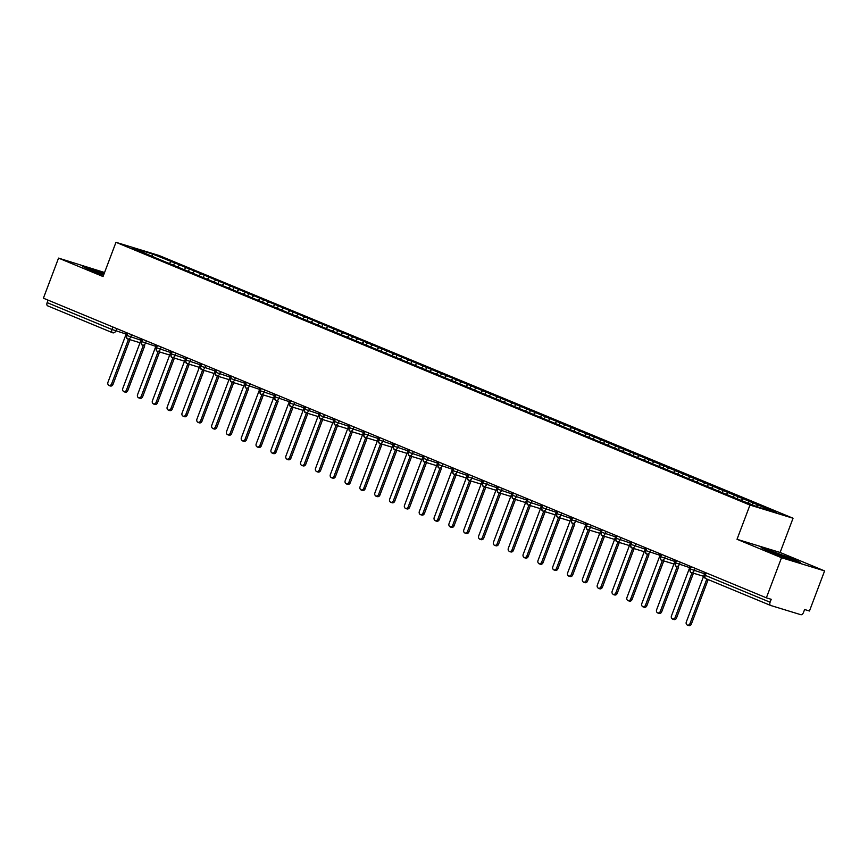 <?xml version="1.0" encoding="UTF-8"?>
<svg xmlns="http://www.w3.org/2000/svg" width="868" height="868" viewBox="0 0 868 868"><rect width="100%" height="100%" fill="white"/><g stroke="black" fill="none" stroke-linecap="round" stroke-linejoin="round"><path stroke-width="1.3" d="M824.6 570.916L780.115 552.471L737.019 539.288L781.515 557.723L824.6 570.916L809.453 611.007L804.603 609.52L803.497 612.45A2.94 1.682 112.5 0 1 800.838 614.707L770.675 605.473A2.94 1.682 112.5 0 1 770.589 605.441L705.749 578.565A2.94 1.682 112.5 0 0 705.836 578.598L770.513 605.397M104.561 272.509L58.547 258.111L43.4 298.201L766.357 597.824L781.515 557.723M793.048 518.239L159.061 255.496L115.976 242.313L749.963 505.057L793.048 518.239L780.115 552.471M174.533 262.798L152.356 253.966L132.327 247.836L156.121 258.067L734.491 497.755L756.668 506.586L776.697 512.717L174.533 262.798L173.687 265.044M179.502 265.217L177.777 266.671M186.023 267.919L184.016 269.623M194.323 271.358L192.609 272.823M200.855 274.071L198.848 275.764M209.155 277.51L207.441 278.964M215.687 280.212L213.68 281.916M223.987 283.652L222.273 285.116M230.508 286.353L228.512 288.057M238.819 289.804L237.094 291.257M245.34 292.505L243.333 294.209M253.651 295.945L251.926 297.409M260.172 298.646L258.165 300.35M268.472 302.097L266.758 303.55M275.004 304.798L272.997 306.502M283.304 308.238L281.59 309.692M289.836 310.939L287.829 312.643M298.136 314.379L296.422 315.844M304.668 317.091L302.661 318.795M312.968 320.531L311.243 321.985M319.489 323.232L317.482 324.936M327.8 326.672L326.075 328.137M334.321 329.384L332.314 331.077M342.632 332.824L340.907 334.278M349.153 335.525L347.146 337.229M357.453 338.965L355.739 340.43M363.985 341.666L361.978 343.37M372.285 345.117L370.571 346.571M378.817 347.818L376.81 349.522M387.117 351.258L385.403 352.723M393.638 353.96L391.642 355.663M401.949 357.41L400.224 358.864M408.47 360.111L406.463 361.815M416.781 363.551L415.056 365.005M423.302 366.253L421.295 367.956M431.602 369.692L429.888 371.157M438.134 372.405L436.127 374.108M446.434 375.844L444.72 377.298M452.966 378.546L450.959 380.249M461.266 381.985L459.552 383.45M467.798 384.698L465.791 386.39M476.098 388.137L474.373 389.591M482.619 390.839L480.612 392.542M490.93 394.278L489.205 395.743M497.451 396.98L495.444 398.683M505.762 400.43L504.037 401.884M512.283 403.132L510.276 404.835M520.583 406.571L518.869 408.036M527.115 409.273L525.107 410.976M535.415 412.723L533.701 414.177M541.947 415.425L539.939 417.128M550.247 418.864L548.533 420.329M556.768 421.566L554.771 423.269M565.079 425.005L563.354 426.47M571.6 427.718L569.592 429.421M579.911 431.157L578.186 432.611M586.432 433.859L584.424 435.562M594.732 437.298L593.018 438.763M601.264 440.011L599.256 441.704M609.564 443.45L607.85 444.904M616.096 446.152L614.088 447.855M624.396 449.591L622.681 451.056M630.928 452.293L628.92 453.997M639.228 455.743L637.503 457.197M645.749 458.445L643.741 460.149M654.06 461.884L652.335 463.349M660.581 464.586L658.573 466.29M668.892 468.036L667.166 469.49M675.413 470.738L673.405 472.442M683.713 474.178L681.998 475.642M690.244 476.879L688.237 478.583M698.545 480.319L696.83 481.783M705.076 483.031L703.069 484.735M713.377 486.471L711.662 487.924M719.897 489.172L717.901 490.876M728.209 492.612L726.483 494.076M734.729 495.324L732.722 497.028M743.041 498.764L741.315 500.218M749.561 501.465L747.847 502.93M706.194 572.88L705.261 575.365L770.1 602.229L771.207 599.3L766.357 597.824M770.1 602.229A2.94 1.682 112.5 0 0 770.589 605.441M757.862 504.905L756.147 506.369M112.395 332.661L47.718 305.861A2.94 1.682 -67.5 0 1 47.631 305.829A2.94 1.682 -67.5 0 1 47.143 302.617L48.076 300.144M737.019 539.288L749.963 505.057M58.547 258.111L103.042 276.545L115.976 242.313M761.127 547.578L769.178 551.538L788.86 559.068L800.491 562.627L792.441 558.656L761.127 547.578L792.441 558.656L800.491 562.627L788.86 559.068L769.178 551.538L761.127 547.578M90.706 270.36L103.531 275.264L82.655 266.4L90.706 270.36M94.287 269.959L82.655 266.4L104.117 273.713L94.287 269.959M152.356 253.966L152.03 256.364M171.191 261.778L169.184 263.481M752.903 502.485L752.079 504.677M695.073 568.28L694.194 570.601A2.94 2.409 107 0 1 690.928 572.424A2.94 1.682 -67.5 0 1 690.841 572.392A2.94 1.682 -67.5 0 1 690.353 569.18L691.286 566.706M704.523 573.759L689.29 568.67L690.809 572.381A2.94 1.682 -67.5 0 1 690.809 572.381A2.94 2.94 0 0 0 691.112 572.489L703.568 576.298L691.297 572.533M738.071 496.344L737.225 498.59M723.239 490.192L722.393 492.449M708.407 484.051L707.561 486.297M693.586 477.899L692.729 480.156M678.754 471.758L677.897 474.004M663.922 465.617L663.076 467.863M649.09 459.465L648.244 461.711M634.258 453.324L633.412 455.57M619.426 447.172L618.58 449.418M604.605 441.031L603.748 443.277M589.773 434.879L588.927 437.136M574.941 428.738L574.095 430.984M560.11 422.586L559.263 424.843M545.278 416.445L544.431 418.691M530.457 410.304L529.599 412.55M515.625 404.152L514.767 406.398M500.793 398.011L499.946 400.256M485.961 391.859L485.114 394.105M471.129 385.717L470.282 387.963M456.297 379.566L455.45 381.811M441.476 373.424L440.618 375.67M426.644 367.272L425.797 369.529M411.812 361.131L410.965 363.377M396.98 354.99L396.134 357.236M382.148 348.838L381.302 351.084M367.327 342.697L366.47 344.943M352.495 336.545L351.638 338.791M337.663 330.404L336.817 332.65M322.831 324.252L321.985 326.498M307.999 318.111L307.153 320.357M293.167 311.959L292.321 314.216M278.346 305.818L277.489 308.064M263.514 299.666L262.668 301.923M248.682 293.525L247.836 295.771M233.85 287.384L233.004 289.63M219.018 281.232L218.172 283.478M204.197 275.091L203.34 277.337M189.365 268.939L188.508 271.185M680.241 562.128L679.362 564.45A2.94 2.409 107 0 1 676.107 566.272A2.94 1.682 -67.5 0 1 676.009 566.251A2.94 1.682 -67.5 0 1 675.977 566.229A2.94 1.682 -67.5 0 1 675.521 563.039L676.454 560.565M665.409 555.987L664.53 558.308A2.94 2.409 107 0 1 661.275 560.131A2.94 1.682 -67.5 0 1 661.188 560.099A2.94 1.682 -67.5 0 1 661.145 560.088A2.94 1.682 -67.5 0 1 660.689 556.887L661.633 554.413M661.188 560.099A2.94 2.94 0 0 0 661.449 560.196L673.915 564.005L661.633 560.24M650.577 549.835L649.709 552.156A2.94 2.409 107 0 1 646.443 553.99A2.94 1.682 -67.5 0 1 646.356 553.958A2.94 1.682 -67.5 0 1 645.868 550.746L646.801 548.272M660.027 555.325L644.805 550.236L646.324 553.936A2.94 1.682 -67.5 0 1 646.324 553.936A2.94 2.94 0 0 0 646.617 554.044L646.801 554.099M635.756 543.693L634.877 546.015A2.94 2.409 107 0 1 631.611 547.838A2.94 1.682 -67.5 0 1 631.524 547.806A2.94 1.682 -67.5 0 1 631.492 547.795A2.94 1.682 -67.5 0 1 631.036 544.594L631.969 542.12M631.524 547.806A2.94 2.94 0 0 0 631.785 547.903L644.251 551.722L631.969 547.947M620.924 537.542L620.045 539.874A2.94 2.409 107 0 1 616.779 541.697A2.94 1.682 -67.5 0 1 616.692 541.665A2.94 1.682 -67.5 0 1 616.66 541.643A2.94 1.682 -67.5 0 1 616.204 538.453L617.137 535.979M629.43 545.56L617.148 541.806M606.092 531.4L605.213 533.722A2.94 2.409 107 0 1 601.947 535.545A2.94 1.682 -67.5 0 1 601.86 535.513A2.94 1.682 -67.5 0 1 601.372 532.312L602.305 529.827M615.542 536.88L600.309 531.791L601.828 535.502A2.94 1.682 -67.5 0 1 601.828 535.502A2.94 2.94 0 0 0 602.132 535.61L614.598 539.429L602.316 535.654M591.26 525.259L590.381 527.581A2.94 2.409 107 0 1 587.126 529.404A2.94 1.682 -67.5 0 1 587.039 529.371A2.94 1.682 -67.5 0 1 586.996 529.35A2.94 1.682 -67.5 0 1 586.54 526.16L587.484 523.686M587.039 529.371A2.94 2.94 0 0 0 587.3 529.469L599.766 533.278L587.484 529.513M576.428 519.107L575.549 521.429A2.94 2.409 107 0 1 572.294 523.252A2.94 1.682 -67.5 0 1 572.207 523.22A2.94 1.682 -67.5 0 1 572.164 523.209A2.94 1.682 -67.5 0 1 571.719 520.019L572.652 517.545M561.607 512.966L560.728 515.288A2.94 2.409 107 0 1 557.462 517.111A2.94 1.682 -67.5 0 1 557.375 517.078A2.94 1.682 -67.5 0 1 556.887 513.867L557.82 511.393M571.057 518.446L555.824 513.357L557.343 517.068A2.94 1.682 -67.5 0 1 557.343 517.068A2.94 2.94 0 0 0 557.636 517.176L570.102 520.984L557.82 517.219M546.775 506.814L545.896 509.136A2.94 2.409 107 0 1 542.63 510.959A2.94 1.682 -67.5 0 1 542.543 510.937A2.94 1.682 -67.5 0 1 542.511 510.916A2.94 1.682 -67.5 0 1 542.055 507.726L542.988 505.252M555.281 514.832L542.988 511.078M531.943 500.673L531.064 502.995A2.94 2.409 107 0 1 527.798 504.818A2.94 1.682 -67.5 0 1 527.711 504.785A2.94 1.682 -67.5 0 1 527.223 501.574L528.156 499.1M541.393 506.152L526.16 501.064L527.679 504.775A2.94 1.682 -67.5 0 1 527.679 504.775A2.94 2.94 0 0 0 527.983 504.883L540.438 508.691L528.167 504.926M517.111 494.521L516.232 496.843A2.94 2.409 107 0 1 512.977 498.677A2.94 1.682 -67.5 0 1 512.88 498.644A2.94 1.682 -67.5 0 1 512.847 498.623A2.94 1.682 -67.5 0 1 512.391 495.433L513.324 492.959M525.617 502.539L513.335 498.785M502.279 488.38L501.4 490.702A2.94 2.409 107 0 1 498.145 492.525A2.94 1.682 -67.5 0 1 498.058 492.492A2.94 1.682 -67.5 0 1 498.015 492.481A2.94 1.682 -67.5 0 1 497.559 489.281L498.503 486.807M498.058 492.492A2.94 2.94 0 0 0 498.319 492.59L510.785 496.409L498.503 492.633M487.447 482.228L486.579 484.561A2.94 2.409 107 0 1 483.313 486.384A2.94 1.682 -67.5 0 1 483.226 486.351A2.94 1.682 -67.5 0 1 482.738 483.14L483.671 480.666M496.897 487.718L481.675 482.63L483.194 486.33A2.94 1.682 -67.5 0 1 483.194 486.33A2.94 2.94 0 0 0 483.487 486.449L495.954 490.257L483.671 486.492M472.626 476.087L471.747 478.409A2.94 2.409 107 0 1 468.481 480.232A2.94 1.682 -67.5 0 1 468.394 480.199A2.94 1.682 -67.5 0 1 468.362 480.188A2.94 1.682 -67.5 0 1 467.906 476.999L468.839 474.514M468.394 480.199A2.94 2.94 0 0 0 468.655 480.297L481.122 484.116L468.839 480.34M457.794 469.935L456.915 472.268A2.94 2.409 107 0 1 453.649 474.091A2.94 1.682 -67.5 0 1 453.563 474.058A2.94 1.682 -67.5 0 1 453.53 474.036A2.94 1.682 -67.5 0 1 453.074 470.847L454.007 468.373M453.563 474.058A2.94 2.94 0 0 0 453.834 474.156L466.29 477.964L454.018 474.199M442.962 463.794L442.083 466.116A2.94 2.409 107 0 1 438.817 467.939A2.94 1.682 -67.5 0 1 438.731 467.906A2.94 1.682 -67.5 0 1 438.242 464.705L439.175 462.232M452.412 469.284L437.179 464.185L438.698 467.895A2.94 1.682 -67.5 0 1 438.698 467.895A2.94 2.94 0 0 0 439.002 468.004L439.186 468.058M428.13 457.653L427.251 459.975A2.94 2.409 107 0 1 423.996 461.798A2.94 1.682 -67.5 0 1 423.909 461.765A2.94 1.682 -67.5 0 1 423.866 461.754A2.94 1.682 -67.5 0 1 423.41 458.554L424.354 456.08M423.909 461.765A2.94 2.94 0 0 0 424.17 461.863L436.637 465.671L424.354 461.906M413.298 451.501L412.419 453.823A2.94 2.409 107 0 1 409.164 455.646A2.94 1.682 -67.5 0 1 409.078 455.624A2.94 1.682 -67.5 0 1 409.034 455.602A2.94 1.682 -67.5 0 1 408.589 452.412L409.522 449.939M421.805 459.519L409.522 455.765M398.477 445.36L397.598 447.682A2.94 2.409 107 0 1 394.332 449.505A2.94 1.682 -67.5 0 1 394.246 449.472A2.94 1.682 -67.5 0 1 393.757 446.26L394.69 443.787M407.927 450.839L392.694 445.751L394.213 449.461A2.94 1.682 -67.5 0 1 394.213 449.461A2.94 2.94 0 0 0 394.506 449.57L406.973 453.378L394.69 449.613M383.645 439.208L382.766 441.53A2.94 2.409 107 0 1 379.5 443.364A2.94 1.682 -67.5 0 1 379.414 443.331A2.94 1.682 -67.5 0 1 379.381 443.309A2.94 1.682 -67.5 0 1 378.925 440.119L379.858 437.646M392.152 447.226L379.858 443.472M368.813 433.067L367.934 435.389A2.94 2.409 107 0 1 364.668 437.212A2.94 1.682 -67.5 0 1 364.582 437.179A2.94 1.682 -67.5 0 1 364.549 437.168A2.94 1.682 -67.5 0 1 364.093 433.967L365.027 431.494M364.582 437.179A2.94 2.94 0 0 0 364.853 437.277L377.309 441.096L365.037 437.32M353.981 426.915L353.102 429.248A2.94 2.409 107 0 1 349.847 431.07A2.94 1.682 -67.5 0 1 349.75 431.038A2.94 1.682 -67.5 0 1 349.717 431.016A2.94 1.682 -67.5 0 1 349.261 427.826L350.195 425.353M349.75 431.038A2.94 2.94 0 0 0 350.021 431.136L362.488 434.944L350.205 431.179M339.149 420.774L338.27 423.096A2.94 2.409 107 0 1 335.015 424.919A2.94 1.682 -67.5 0 1 334.929 424.886A2.94 1.682 -67.5 0 1 334.885 424.875A2.94 1.682 -67.5 0 1 334.43 421.685L335.374 419.201M334.929 424.886A2.94 2.94 0 0 0 335.189 424.984L347.656 428.803L335.374 425.027M324.317 414.622L323.449 416.955A2.94 2.409 107 0 1 320.184 418.777A2.94 1.682 -67.5 0 1 320.097 418.745A2.94 1.682 -67.5 0 1 320.064 418.723A2.94 1.682 -67.5 0 1 319.608 415.533L320.542 413.059M320.097 418.745A2.94 2.94 0 0 0 320.357 418.843L332.824 422.651L320.542 418.886M309.496 408.481L308.617 410.803A2.94 2.409 107 0 1 305.352 412.625A2.94 1.682 -67.5 0 1 305.265 412.593A2.94 1.682 -67.5 0 1 305.232 412.582A2.94 1.682 -67.5 0 1 304.776 409.392L305.71 406.918M317.992 416.499L305.71 412.734M294.664 402.34L293.785 404.662A2.94 2.409 107 0 1 290.52 406.484A2.94 1.682 -67.5 0 1 290.433 406.452A2.94 1.682 -67.5 0 1 290.4 406.441A2.94 1.682 -67.5 0 1 289.945 403.24L290.878 400.766M290.433 406.452A2.94 2.94 0 0 0 290.704 406.549L303.16 410.358L290.889 406.593M279.832 396.188L278.954 398.51A2.94 2.409 107 0 1 275.688 400.332A2.94 1.682 -67.5 0 1 275.601 400.311A2.94 1.682 -67.5 0 1 275.113 397.099L276.046 394.625M289.283 401.678L274.049 396.578L275.568 400.289A2.94 1.682 -67.5 0 1 275.568 400.289A2.94 2.94 0 0 0 275.872 400.398L276.057 400.452M265 390.047L264.122 392.369A2.94 2.409 107 0 1 260.867 394.191A2.94 1.682 -67.5 0 1 260.78 394.159A2.94 1.682 -67.5 0 1 260.736 394.148A2.94 1.682 -67.5 0 1 260.281 390.947L261.225 388.473M260.78 394.159A2.94 2.94 0 0 0 261.04 394.256L273.507 398.065L261.225 394.3M250.168 383.895L249.29 386.217A2.94 2.409 107 0 1 246.035 388.05A2.94 1.682 -67.5 0 1 245.948 388.018A2.94 1.682 -67.5 0 1 245.904 387.996A2.94 1.682 -67.5 0 1 245.46 384.806L246.393 382.332M235.347 377.754L234.468 380.075A2.94 2.409 107 0 1 231.203 381.898A2.94 1.682 -67.5 0 1 231.116 381.866A2.94 1.682 -67.5 0 1 230.628 378.654L231.561 376.18M244.798 383.233L229.564 378.144L231.083 381.855A2.94 1.682 -67.5 0 1 231.083 381.855A2.94 2.94 0 0 0 231.376 381.963L243.843 385.772L231.561 382.007M220.515 371.602L219.637 373.924A2.94 2.409 107 0 1 216.371 375.757A2.94 1.682 -67.5 0 1 216.284 375.725A2.94 1.682 -67.5 0 1 216.251 375.703A2.94 1.682 -67.5 0 1 215.796 372.513L216.729 370.039M229.022 379.62L216.729 375.866M205.683 365.461L204.805 367.782A2.94 2.409 107 0 1 201.539 369.605A2.94 1.682 -67.5 0 1 201.452 369.573A2.94 1.682 -67.5 0 1 200.964 366.361L201.897 363.887M215.134 370.94L199.9 365.851L201.419 369.562A2.94 1.682 -67.5 0 1 201.419 369.562A2.94 2.94 0 0 0 201.723 369.67L214.179 373.49M214.19 373.479L201.908 369.714M190.851 359.309L189.973 361.641A2.94 2.409 107 0 1 186.718 363.464A2.94 1.682 -67.5 0 1 186.62 363.432A2.94 1.682 -67.5 0 1 186.587 363.41A2.94 1.682 -67.5 0 1 186.132 360.22L187.065 357.746M186.62 363.432A2.94 2.94 0 0 0 186.891 363.529L199.358 367.338L187.076 363.573M176.02 353.167L175.141 355.489A2.94 2.409 107 0 1 171.886 357.312A2.94 1.682 -67.5 0 1 171.799 357.28A2.94 1.682 -67.5 0 1 171.756 357.269A2.94 1.682 -67.5 0 1 171.3 354.079L172.244 351.594M171.799 357.28A2.94 2.94 0 0 0 172.059 357.377L184.526 361.196L172.244 357.421M161.188 347.026L160.32 349.348A2.94 2.409 107 0 1 157.054 351.171A2.94 1.682 -67.5 0 1 156.967 351.139A2.94 1.682 -67.5 0 1 156.934 351.117A2.94 1.682 -67.5 0 1 156.479 347.927L157.412 345.453M169.694 355.034L157.412 351.28M146.367 340.874L145.488 343.196A2.94 2.409 107 0 1 142.222 345.019A2.94 1.682 -67.5 0 1 142.135 344.987A2.94 1.682 -67.5 0 1 142.102 344.976A2.94 1.682 -67.5 0 1 141.647 341.786L142.58 339.312M131.535 334.733L130.656 337.055A2.94 2.409 107 0 1 127.39 338.878A2.94 1.682 -67.5 0 1 127.303 338.846A2.94 1.682 -67.5 0 1 127.27 338.835A2.94 1.682 -67.5 0 1 126.815 335.634L127.748 333.16M127.303 338.846A2.94 2.94 0 0 0 127.574 338.943L140.03 342.751L127.759 338.987M704.056 575.039L686.252 622.15A2.452 2.007 -73 0 0 689.951 623.691L691.351 624.114A2.452 2.007 107 0 1 688.791 625.687L687.38 625.264M708.18 579.574L691.351 624.114M706.834 579.021L689.951 623.691M704.642 573.433L704.198 572.055M689.214 568.898L671.42 616.009A2.452 2.007 -73 0 0 675.13 617.539L676.53 617.973A2.452 2.007 107 0 1 673.959 619.546L672.559 619.112M693.445 573.205L676.53 617.973M692.046 572.771L675.13 617.539M689.81 567.292L689.366 565.914M674.393 562.757L656.588 609.857A2.452 2.007 -73 0 0 660.298 611.398L661.698 611.821A2.452 2.007 107 0 1 659.127 613.394L657.727 612.971M678.613 567.054L661.698 611.821M677.214 566.63L660.298 611.398M674.989 561.14L674.544 559.762M659.561 556.605L641.756 603.716A2.452 2.007 -73 0 0 645.466 605.246L646.866 605.68A2.452 2.007 107 0 1 644.295 607.253L642.895 606.819M663.781 560.912L646.866 605.68M662.382 560.478L645.466 605.246M660.157 554.999L659.713 553.621M644.729 550.464L626.924 597.564A2.452 2.007 -73 0 0 630.635 599.104L632.034 599.528A2.452 2.007 107 0 1 629.463 601.101L628.063 600.678M648.949 554.76L632.034 599.528M647.55 554.337L630.635 599.104M645.325 548.847L644.881 547.48M773.811 552.959A12.738 0.575 20.7 0 0 785.714 557.506A12.738 0.575 20.7 0 0 792.668 559.632A12.738 0.575 20.7 0 0 787.808 557.245A12.738 0.575 20.7 0 0 775.081 552.395A12.738 0.575 20.7 0 0 768.918 550.659A12.738 0.575 20.7 0 0 773.811 552.959M104.019 273.952A12.738 0.575 20.7 0 0 90.446 269.481A12.738 0.575 20.7 0 0 95.339 271.782A12.738 0.575 20.7 0 0 103.617 275.015M629.897 544.312L612.103 591.423A2.452 2.007 -73 0 0 615.803 592.952L617.202 593.386A2.452 2.007 107 0 1 614.631 594.96L613.231 594.526M634.117 548.619L617.202 593.386M632.718 548.185L615.803 592.952M630.494 542.706L630.049 541.328M615.065 538.171L597.271 585.271A2.452 2.007 -73 0 0 600.971 586.811L602.381 587.235A2.452 2.007 107 0 1 599.81 588.808L598.41 588.385M619.296 542.467L602.381 587.235M617.897 542.044L600.971 586.811M615.662 536.554L615.217 535.187M600.233 532.019L582.439 579.13A2.452 2.007 -73 0 0 586.15 580.659L587.549 581.093A2.452 2.007 107 0 1 584.978 582.667L583.578 582.233M604.464 536.326L587.549 581.093M603.065 535.892L586.15 580.659M600.84 530.413L600.396 529.035M585.412 525.878L567.607 572.978A2.452 2.007 -73 0 0 571.318 574.518L572.717 574.941A2.452 2.007 107 0 1 570.146 576.526L568.746 576.092M589.632 530.174L572.717 574.941M588.233 529.751L571.318 574.518M586.009 524.272L585.564 522.894M570.58 519.737L552.775 566.837A2.452 2.007 -73 0 0 556.486 568.377L557.885 568.8A2.452 2.007 107 0 1 555.314 570.374L553.914 569.95M574.8 524.033L557.885 568.8M573.401 523.61L556.486 568.377M571.177 518.12L570.732 516.742M555.748 513.585L537.954 560.685A2.452 2.007 -73 0 0 541.654 562.225L543.053 562.659A2.452 2.007 107 0 1 540.482 564.233L539.082 563.799M559.969 517.892L543.053 562.659M558.569 517.458L541.654 562.225M556.345 511.979L555.9 510.601M540.916 507.444L523.122 554.543A2.452 2.007 -73 0 0 526.822 556.084L528.221 556.507A2.452 2.007 107 0 1 525.661 558.081L524.25 557.657M545.147 511.74L528.221 556.507M543.737 511.317L526.822 556.084M541.513 505.827L541.068 504.449M526.084 501.292L508.29 548.402A2.452 2.007 -73 0 0 512.001 549.932L513.4 550.366A2.452 2.007 107 0 1 510.829 551.939L509.429 551.505M530.315 505.599L513.4 550.366M528.916 505.165L512.001 549.932M526.681 499.686L526.236 498.308M511.263 495.151L493.458 542.25A2.452 2.007 -73 0 0 497.169 543.791L498.568 544.214A2.452 2.007 107 0 1 495.997 545.788L494.597 545.364M515.484 499.447L498.568 544.214M514.084 499.024L497.169 543.791M511.86 493.534L511.415 492.156M496.431 488.999L478.626 536.109A2.452 2.007 -73 0 0 482.337 537.639L483.736 538.073A2.452 2.007 107 0 1 481.165 539.646L479.765 539.212M500.652 493.306L483.736 538.073M499.252 492.872L482.337 537.639M497.028 487.393L496.583 486.015M481.599 482.858L463.794 529.957A2.452 2.007 -73 0 0 467.505 531.498L468.904 531.921A2.452 2.007 107 0 1 466.333 533.495L464.933 533.071M485.82 487.154L468.904 531.921M484.42 486.731L467.505 531.498M482.196 481.241L481.751 479.874M466.767 476.706L448.973 523.816A2.452 2.007 -73 0 0 452.673 525.346L454.072 525.78A2.452 2.007 107 0 1 451.501 527.353L450.101 526.919M470.988 481.013L454.072 525.78M469.588 480.579L452.673 525.346M467.364 475.1L466.919 473.722M451.935 470.564L434.141 517.664A2.452 2.007 -73 0 0 437.841 519.205L439.251 519.628A2.452 2.007 107 0 1 436.68 521.201L435.28 520.778M456.167 474.861L439.251 519.628M454.767 474.438L437.841 519.205M452.532 468.959L452.087 467.581M437.103 464.413L419.309 511.523A2.452 2.007 -73 0 0 423.02 513.064L424.419 513.487A2.452 2.007 107 0 1 421.848 515.06L420.448 514.637M441.335 468.72L424.419 513.487M439.935 468.297L423.02 513.064M437.711 462.807L437.266 461.429M422.282 458.271L404.477 505.371A2.452 2.007 -73 0 0 408.188 506.912L409.587 507.346A2.452 2.007 107 0 1 407.016 508.919L405.616 508.485M426.503 462.579L409.587 507.346M425.103 462.145L408.188 506.912M422.879 456.666L422.434 455.288M407.45 452.13L389.645 499.23A2.452 2.007 -73 0 0 393.356 500.771L394.756 501.194A2.452 2.007 107 0 1 392.184 502.767L390.784 502.344M411.671 456.427L394.756 501.194M410.271 456.004L393.356 500.771M408.047 450.514L407.602 449.136M392.618 445.978L374.824 493.089A2.452 2.007 -73 0 0 378.524 494.619L379.924 495.053A2.452 2.007 107 0 1 377.352 496.626L375.952 496.192M396.839 450.286L379.924 495.053M395.439 449.852L378.524 494.619M393.215 444.373L392.77 442.995M377.786 439.837L359.992 486.937A2.452 2.007 -73 0 0 363.692 488.478L365.092 488.901A2.452 2.007 107 0 1 362.531 490.474L361.121 490.051M382.018 444.134L365.092 488.901M380.607 443.711L363.692 488.478M378.383 438.221L377.938 436.843M362.954 433.685L345.16 480.796A2.452 2.007 -73 0 0 348.871 482.326L350.271 482.76A2.452 2.007 107 0 1 347.699 484.333L346.299 483.899M367.186 437.993L350.271 482.76M365.786 437.559L348.871 482.326M363.551 432.08L363.106 430.702M348.133 427.544L330.328 474.644A2.452 2.007 -73 0 0 334.039 476.185L335.439 476.608A2.452 2.007 107 0 1 332.867 478.181L331.467 477.758M352.354 431.841L335.439 476.608M350.954 431.418L334.039 476.185M348.73 425.928L348.285 424.56M333.301 421.392L315.496 468.503A2.452 2.007 -73 0 0 319.207 470.033L320.607 470.467A2.452 2.007 107 0 1 318.035 472.04L316.636 471.606M337.522 425.7L320.607 470.467M336.122 425.266L319.207 470.033M333.898 419.786L333.453 418.409M318.469 415.251L300.664 462.351A2.452 2.007 -73 0 0 304.375 463.892L305.775 464.315A2.452 2.007 107 0 1 303.203 465.888L301.804 465.465M322.69 419.548L305.775 464.315M321.29 419.125L304.375 463.892M319.066 413.645L318.621 412.267M303.637 409.099L285.843 456.21A2.452 2.007 -73 0 0 289.543 457.74L290.943 458.174A2.452 2.007 107 0 1 288.371 459.747L286.972 459.324M307.858 413.407L290.943 458.174M306.458 412.973L289.543 457.74M304.234 407.493L303.789 406.115M288.805 402.958L271.011 450.058A2.452 2.007 -73 0 0 274.711 451.599L276.122 452.033A2.452 2.007 107 0 1 273.55 453.606L272.151 453.172M293.037 407.266L276.122 452.033M291.637 406.832L274.711 451.599M289.402 401.352L288.957 399.974M273.973 396.817L256.179 443.917A2.452 2.007 -73 0 0 259.89 445.458L261.29 445.881A2.452 2.007 107 0 1 258.718 447.454L257.319 447.031M278.205 401.114L261.29 445.881M276.805 400.69L259.89 445.458M274.581 395.2L274.136 393.822M259.152 390.665L241.347 437.776A2.452 2.007 -73 0 0 245.058 439.306L246.458 439.74A2.452 2.007 107 0 1 243.886 441.313L242.487 440.879M263.373 394.973L246.458 439.74M261.973 394.539L245.058 439.306M259.749 389.059L259.304 387.681M244.32 384.524L226.515 431.624A2.452 2.007 -73 0 0 230.226 433.165L231.626 433.588A2.452 2.007 107 0 1 229.054 435.161L227.655 434.738M248.541 388.821L231.626 433.588M247.141 388.397L230.226 433.165M244.917 382.907L244.472 381.529M229.488 378.372L211.694 425.483A2.452 2.007 -73 0 0 215.394 427.013L216.794 427.447A2.452 2.007 107 0 1 214.222 429.02L212.823 428.586M233.709 382.679L216.794 427.447M232.309 382.245L215.394 427.013M230.085 376.766L229.64 375.388M214.656 372.231L196.862 419.331A2.452 2.007 -73 0 0 200.562 420.871L201.962 421.295A2.452 2.007 107 0 1 199.401 422.868L197.991 422.445M218.888 376.528L201.962 421.295M217.477 376.104L200.562 420.871M215.253 370.614L214.808 369.247M199.824 366.079L182.03 413.19A2.452 2.007 -73 0 0 185.741 414.72L187.141 415.154A2.452 2.007 107 0 1 184.569 416.727L183.17 416.293M204.056 370.386L187.141 415.154M202.656 369.952L185.741 414.72M200.421 364.473L199.976 363.095M185.003 359.938L167.198 407.038A2.452 2.007 -73 0 0 170.909 408.578L172.309 409.002A2.452 2.007 107 0 1 169.737 410.575L168.338 410.152M189.224 364.234L172.309 409.002M187.824 363.811L170.909 408.578M185.6 358.321L185.155 356.954M170.171 353.786L152.367 400.897A2.452 2.007 -73 0 0 156.077 402.426L157.477 402.861A2.452 2.007 107 0 1 154.905 404.434L153.506 404M174.392 358.093L157.477 402.861M172.992 357.659L156.077 402.426M170.768 352.18L170.323 350.802M155.339 347.645L137.535 394.745A2.452 2.007 -73 0 0 141.245 396.285L142.645 396.719A2.452 2.007 107 0 1 140.073 398.293L138.674 397.859M159.56 351.952L142.645 396.719M158.16 351.518L141.245 396.285M155.936 346.039L155.491 344.661M140.507 341.504L122.713 388.604A2.452 2.007 -73 0 0 126.413 390.144L127.813 390.567A2.452 2.007 107 0 1 125.242 392.141L123.842 391.718M144.728 345.8L127.813 390.567M143.328 345.377L126.413 390.144M141.104 339.887L140.659 338.509M125.676 335.352L107.882 382.462A2.452 2.007 -73 0 0 111.581 383.992L112.992 384.426A2.452 2.007 107 0 1 110.42 386L109.021 385.566M129.907 339.659L112.992 384.426M128.507 339.225L111.581 383.992M126.272 333.746L125.827 332.368M705.261 575.365A2.94 1.682 112.5 0 0 705.749 578.565A2.94 2.94 0 0 1 704.122 574.811L705.261 575.365M116.703 328.581L115.824 330.903A2.94 2.409 107 0 1 112.742 332.791L112.927 332.845M47.143 302.617L111.983 329.493L112.916 327.019M47.631 305.829L112.471 332.704A2.94 2.94 0 0 0 112.742 332.791A2.94 2.409 107 0 1 112.558 332.726A2.94 1.682 -67.5 0 1 112.471 332.704A2.94 1.682 -67.5 0 1 111.983 329.493L126.153 334.071M675.38 560.11L674.469 562.518L689.691 567.618M660.548 553.968L659.637 556.377L674.859 561.466M630.884 541.675L629.973 544.084L645.206 549.173M616.052 535.523L615.141 537.943L630.374 543.032M586.399 523.241L585.488 525.65L600.71 530.739M571.567 517.089L570.656 519.498L585.878 524.597M541.903 504.796L540.992 507.205L556.225 512.304M512.25 492.503L511.339 494.923L526.561 500.011M497.418 486.362L496.507 488.771L511.729 493.859M467.754 474.069L466.843 476.478L482.076 481.566M452.922 467.928L452.011 470.337L467.244 475.425M423.269 455.635L422.358 458.044L437.58 463.132M408.437 449.483L407.526 451.892L422.749 456.991M378.774 437.19L377.862 439.609L393.096 444.698M363.942 431.049L363.03 433.457L378.264 438.546M349.12 424.897L348.209 427.316L363.432 432.405M334.288 418.756L333.377 421.164L348.6 426.253M319.457 412.615L318.545 415.023L333.768 420.112M304.625 406.463L303.713 408.871L318.947 413.96M289.793 400.322L288.881 402.73L304.115 407.819M260.14 388.029L259.228 390.437L274.451 395.526M245.308 381.877L244.396 384.285L259.619 389.385M215.644 369.584L214.732 372.003L229.966 377.092M185.991 357.301L185.079 359.71L200.302 364.799M171.159 351.149L170.247 353.558L185.47 358.647M156.327 345.008L155.415 347.417L170.638 352.506M141.495 338.856L140.583 341.265L155.817 346.365M126.663 332.715L125.752 335.124L140.985 340.213M705.033 572.403L704.122 574.811M689.29 568.67L690.201 566.261M674.469 562.518L675.977 566.229M659.637 556.377L661.145 560.088M644.805 550.236L645.716 547.816M616.692 541.665A2.94 2.94 0 0 0 616.964 541.762L629.419 545.571M629.973 544.084L631.492 547.795M615.141 537.943L616.66 541.643M600.309 531.791L601.22 529.382M585.488 525.65L586.996 529.35M570.656 519.498L572.164 523.209M542.543 510.937A2.94 2.94 0 0 0 542.815 511.024L555.27 514.843M555.824 513.357L556.735 510.948M540.992 507.205L542.511 510.916M512.88 498.644A2.94 2.94 0 0 0 513.151 498.731L525.617 502.55M526.16 501.064L527.071 498.655M511.339 494.923L512.847 498.623M496.507 488.771L498.015 492.481M481.675 482.63L482.586 480.21M466.843 476.478L468.362 480.188M452.011 470.337L453.53 474.036M437.179 464.185L438.09 461.776M409.078 455.624A2.94 2.94 0 0 0 409.338 455.711L421.805 459.53M422.358 458.044L423.866 461.754M407.526 451.892L409.034 455.602M379.414 443.331A2.94 2.94 0 0 0 379.685 443.418L392.141 447.237M392.694 445.751L393.605 443.342M377.862 439.609L379.381 443.309M363.03 433.457L364.549 437.168M348.209 427.316L349.717 431.016M333.377 421.164L334.885 424.875M305.265 412.593A2.94 2.94 0 0 0 305.525 412.691L317.992 416.51M318.545 415.023L320.064 418.723M303.713 408.871L305.232 412.582M288.881 402.73L290.4 406.441M274.049 396.578L274.961 394.17M259.228 390.437L260.736 394.148M244.396 384.285L245.904 387.996M216.284 375.725A2.94 2.94 0 0 0 216.555 375.822L229.011 379.631M229.564 378.144L230.476 375.736M214.732 372.003L216.251 375.703M199.9 365.851L200.812 363.442M185.079 359.71L186.587 363.41M156.967 351.139A2.94 2.94 0 0 0 157.227 351.236L169.694 355.045M170.247 353.558L171.756 357.269M155.415 347.417L156.934 351.117M140.583 341.265L142.102 344.976M125.752 335.124L127.27 338.835"/></g></svg>

